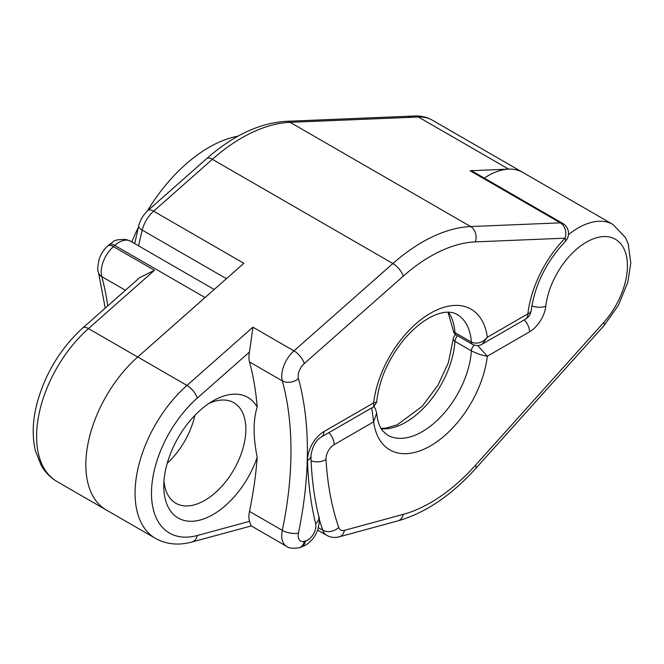 <?xml version="1.0" encoding="UTF-8"?>
<svg xmlns="http://www.w3.org/2000/svg" width="664" height="664" viewBox="0 0 664 664"><rect width="100%" height="100%" fill="white"/><g stroke="black" fill="none" stroke-linecap="round" stroke-linejoin="round"><path stroke-width="1" d="M131.821 241.937A127.654 73.704 -60 0 1 138.353 227.37M147.242 211.144A127.654 73.704 -60 0 1 208.928 147.4A127.654 73.704 -60 0 1 238.044 136.153M213.028 400.865L213.028 400.865A69.629 40.197 -60 0 1 257.2 407.098C253.075 419.963 253.075 436.713 257.2 457.33A69.629 40.197 -60 0 1 213.028 514.567A69.629 40.197 -60 0 1 163.792 486.139A69.629 40.197 -60 0 1 213.028 400.865L213.028 400.865M163.975 481.076A58.025 33.499 120 0 0 175.811 503.229A58.025 33.499 120 0 0 204.819 500.357A58.025 33.499 120 0 0 242.725 449.221A58.025 33.499 120 0 0 233.836 402.724A58.025 33.499 120 0 0 208.737 403.554M194.925 415.291A58.025 33.499 -60 0 1 167.237 463.248A58.025 33.499 120 0 0 194.925 415.291M206.155 296.584A23.207 13.396 120 0 0 205.027 297.538L137.705 357.024A98.645 56.955 120 0 0 88.237 442.49A98.645 56.955 120 0 0 106.265 509.977A98.645 56.955 -60 0 1 88.237 442.465A98.645 56.955 -60 0 1 137.738 356.991L243.862 263.301L153.6 211.185A23.207 13.396 120 0 0 142.22 230.101A380.646 219.767 120 0 0 138.593 245.846M57.029 481.549C50.406 477.665 45.111 472.253 41.151 465.315L35.416 450.781C32.038 436.63 32.536 420.959 36.902 403.77C45.061 373.766 60.391 348.459 82.884 327.85L139.706 277.643L154.446 270.298L88.47 328.597A98.645 56.955 120 0 0 39.002 414.062A98.645 56.955 120 0 0 57.029 481.549L155.5 538.404A98.645 56.955 -60 0 1 137.473 470.892A98.645 56.955 -60 0 1 186.974 385.419L252.934 327.186L293.961 350.874L392.889 263.533A162.472 93.798 -60 0 1 422.279 242.152A162.472 93.798 -60 0 1 470.651 226.557L560.358 222.847L470.095 170.731L508.657 169.137A69.629 40.197 -60 0 1 522.742 172.374A69.629 40.197 120 0 0 487.924 175.819A69.629 40.197 120 0 0 484.264 178.093M508.657 169.137L418.353 116.997A11.603 8.898 87.6 0 0 414.419 115.992L414.419 115.992C420.934 115.719 426.944 117.13 432.43 120.234A69.629 40.197 120 0 0 418.353 116.997L410.908 117.337A11.603 8.898 -92.4 0 0 406.974 116.325L286.184 121.321C259.591 122.973 233.122 135.381 206.778 158.547L148.014 210.43C143.407 214.621 140.32 219.751 138.743 225.81L134.684 243.588M470.095 170.731A11.603 6.698 -60 0 1 472.444 171.27L562.707 223.386A11.603 6.698 -60 0 0 560.358 222.847A11.603 8.898 87.6 0 1 565.114 238.177L475.399 241.879A150.861 87.1 120 0 0 403.197 276.216L304.27 363.557A11.603 6.698 120 0 0 298.451 378.563A359.755 207.707 -60 0 1 298.443 533.026A11.603 6.698 120 0 0 304.253 541.318L305.598 540.952A11.603 6.698 120 0 0 307.706 540.056A11.603 6.698 120 0 0 315.666 523.697A11.603 8.117 -13.8 0 0 318.728 516.177C314.138 497.56 311.541 477.35 310.926 455.537C312.503 446.225 316.039 440.008 321.534 436.895A11.603 6.698 60 0 0 323.932 431.583L373.633 402.89L376.687 402.16L373.799 406.717L373.633 402.89A81.232 46.903 -60 0 1 430.488 313.217A81.232 46.903 -60 0 1 487.334 337.246L482.363 344.043C479.391 345.944 476.121 346.06 472.56 344.392L472.56 344.392A5.802 3.353 -60 0 1 471.365 342.093C477.15 344.375 482.471 342.765 487.334 337.246L527.888 313.831A83.556 48.24 -60 0 1 565.114 238.177A11.603 3.835 -135.7 0 1 565.205 241.547A11.603 11.603 0 0 0 562.707 223.386M249.506 361.938A23.207 13.396 -60 0 1 249.498 352.003L197.283 398.101A87.034 50.248 120 0 0 151.483 493.227A87.034 50.248 120 0 0 197.249 535.516L249.49 521.356A23.207 13.396 -60 0 1 249.498 511.413L282.316 530.362A348.152 201.001 120 0 0 282.324 380.887L249.506 361.938A348.152 201.001 -60 0 1 257.2 407.098M257.2 457.33A348.152 201.001 -60 0 1 249.498 511.413M252.934 327.186L249.498 352.003M249.49 521.356L251.133 525.863L286.549 546.306A23.207 13.396 -60 0 1 282.316 530.362A11.603 4.706 -168.3 0 0 298.443 533.026M477.657 345.537L487.334 356.194C482.471 355.522 477.15 353.738 471.365 350.833L454.956 341.362A69.629 40.197 -60 0 1 381.219 428.778M474.154 345.106A5.802 3.353 -60 0 0 471.365 350.833A69.629 40.197 120 0 1 439.352 418.27A69.629 40.197 120 0 1 387.461 435.103L382.597 430.787C379.493 427.01 377.517 421.117 376.654 413.108L373.633 421.839L371.732 407.912M448.49 312.263A69.629 40.197 -60 0 1 454.956 332.614L471.365 342.093A69.629 40.197 120 0 0 457.089 314.504C445.171 307.332 422.893 316.919 403.504 340.109C387.834 359.905 378.895 380.588 376.687 402.16M448.009 312.254L453.255 330.29A5.802 3.594 -4 0 0 454.956 332.614A5.802 3.353 -60 0 0 456.143 334.913L472.56 344.392M410.908 117.337L290.118 122.325A162.472 93.798 120 0 0 241.746 137.921A162.472 93.798 120 0 0 212.355 159.302L392.889 263.533A11.603 4.764 48.6 0 1 403.197 276.216M286.184 121.321A11.603 8.898 -92.4 0 1 290.118 122.325L470.651 226.557A11.603 8.898 87.6 0 1 475.399 241.879M137.738 356.991L186.974 385.419A11.603 4.764 48.6 0 1 197.283 398.101M206.778 158.547A11.603 4.764 -131.4 0 1 212.355 159.302L153.6 211.185A11.603 4.764 -131.4 0 0 148.014 210.43M315.666 523.697A394.565 227.802 -60 0 1 307.532 460.6A23.207 13.396 -60 0 1 323.932 431.583M226.407 278.706L142.22 230.101A11.603 4.25 -166.1 0 1 138.743 225.81M298.451 378.563A11.603 8.225 -15.3 0 1 282.324 380.887A23.207 13.396 -60 0 1 293.961 350.874A11.603 4.764 48.6 0 1 304.27 363.557M251.258 525.938L192.079 541.973A11.603 8.192 -105.2 0 0 197.249 535.516M304.253 541.318A11.603 8.192 74.8 0 1 299.082 547.783C292.849 548.68 288.666 548.19 286.549 546.306M305.598 540.952A11.603 8.192 74.8 0 1 300.427 547.418L299.082 547.783M307.532 460.6A11.603 6.906 -1.6 0 0 310.926 455.537M531.208 310.403A11.603 5.702 -173.5 0 1 527.888 313.831A11.603 6.698 -120 0 1 525.481 319.143A11.603 11.603 0 0 0 531.208 310.403C534.761 285.063 546.099 262.114 565.205 241.547M568.442 234.691A69.629 40.197 -60 0 1 578.195 227.935A69.629 40.197 -60 0 1 613.005 224.49L625.571 237.745L628.244 244.028L630.8 262.961L627.82 282.241L618.483 305.158L604.099 325.543A11.603 3.254 41.9 0 0 603.676 322.53A58.025 33.499 120 0 0 626.459 256.179A58.025 33.499 120 0 0 586.395 242.152A58.025 33.499 120 0 0 545.791 306.204A23.207 13.396 -60 0 1 529.548 331.826L487.334 356.194A81.232 46.903 -60 0 1 430.488 445.868A81.232 46.903 -60 0 1 373.633 421.839L334.191 444.614A11.603 6.698 120 0 0 325.999 459.43A369.035 213.061 120 0 0 338.74 527.465A11.603 6.698 120 0 0 344.433 530.353L403.197 514.384A150.861 87.1 120 0 0 475.399 465.339L603.676 322.53M105.219 308.113L98.513 272.622C97.301 270.406 97.583 265.733 99.343 258.62C101.127 253.615 103.957 249.357 107.834 245.863L113.162 241.787C114.308 240.094 118.648 239.331 126.185 239.505L130.567 241.215A23.207 13.396 120 0 0 118.964 242.36A23.207 13.396 120 0 0 114.756 245.423L113.411 246.61L154.446 270.298M325.982 430.405L369.101 405.505M82.884 327.85A11.603 4.756 48.5 0 1 88.47 328.597L137.705 357.024M318.405 527.697L322.745 530.204A380.646 219.767 -60 0 1 319.201 518.908M205.027 297.538L114.756 245.423A11.603 4.756 48.5 0 0 109.178 244.676M125.413 290.268L101.791 276.622A348.152 201.001 -60 0 1 107.742 305.88M107.834 245.863A11.603 4.756 48.5 0 1 113.411 246.61A23.207 13.396 120 0 0 101.791 276.622A11.603 8.225 -15.3 0 1 98.513 272.622M317.641 530.096L326.721 535.342A23.207 13.396 -60 0 1 322.745 530.204A11.603 8.466 -19 0 0 338.74 527.465M604.099 325.543L475.831 468.361A11.603 3.254 -138.1 0 0 475.399 465.339M475.831 468.361C451.304 495.477 425.375 512.973 398.035 520.842A11.603 8.192 -105.2 0 0 403.197 514.384M545.791 306.204A11.603 5.677 -173.4 0 1 531.839 305.905M398.035 520.842L339.271 536.811A11.603 8.192 -105.2 0 0 344.433 530.353M529.548 331.826A11.603 6.698 -120 0 0 524.22 319.874M311.109 460.766A11.603 7.121 -3.3 0 0 325.999 459.43M328.863 432.662A11.603 6.698 60 0 1 334.191 444.614M455.695 334.623A5.802 5.802 0 0 0 453.255 338.989A5.802 3.079 -176.3 0 0 454.956 341.362A5.802 3.353 -60 0 1 457.604 335.76M300.427 547.418L305.299 545.368C311.125 541.774 315.267 536.595 317.732 529.839C319.5 522.634 319.832 518.078 318.728 516.177M432.43 120.234L613.005 224.49M192.079 541.973C178.699 545.642 166.506 544.447 155.5 538.404M373.799 406.717L321.534 436.895M525.481 319.143L482.363 344.043M414.419 115.992L406.974 116.325M453.255 330.29A5.802 5.802 0 0 0 456.143 334.913M130.567 241.215L214.19 289.487M339.271 536.811C334.839 537.998 330.655 537.508 326.721 535.342M376.654 413.116L375.376 408.717L373.873 406.675M453.255 338.989L448.374 362.602L438.066 385.045L422.179 406.335L397.205 424.827L385.942 428.122L380.97 428.363"/></g></svg>
